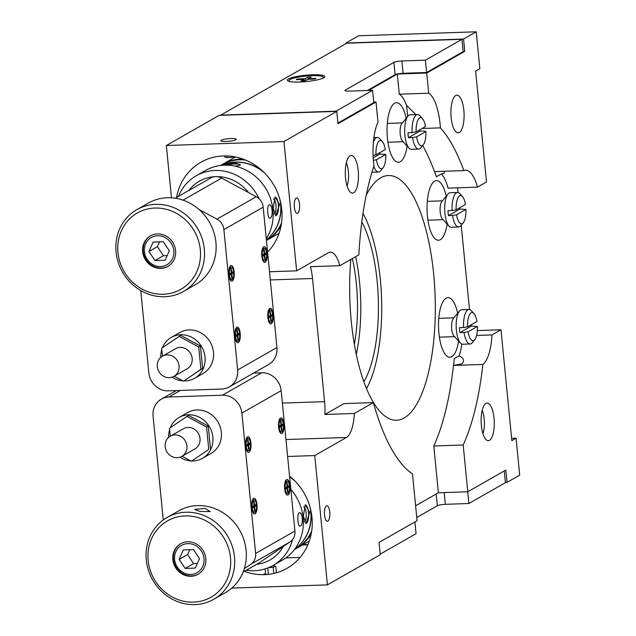 <?xml version="1.0" encoding="UTF-8"?>
<svg xmlns="http://www.w3.org/2000/svg" width="636" height="636" viewBox="0 0 636 636"><rect width="100%" height="100%" fill="white"/><g stroke="black" fill="none" stroke-linecap="round" stroke-linejoin="round"><path stroke-width="0.95" d="M309.716 512.409L305.94 523.659L303.38 516.027L305.304 504.841L309.716 512.409M294.675 549.258A43.94 40.513 -119.7 0 0 310.177 507.671M295.001 481.086A43.94 40.513 -119.7 0 0 289.634 477.016M305.821 523.659A9.413 3.283 88.1 0 0 308.54 512.449A9.413 3.283 88.1 0 0 305.177 504.849M304.35 521.695A7.537 2.623 88.1 0 0 306.139 512.87A7.537 2.623 88.1 0 0 303.555 506.805M279.53 204.538L275.754 215.787L273.186 208.155L275.118 196.961L279.53 204.538M266.389 239.923A43.94 40.513 -119.7 0 0 279.991 199.799M264.815 173.207A43.94 40.513 -119.7 0 0 235.193 162.22A43.94 40.513 -119.7 0 0 221.129 165.4M223.816 165.193L234.135 162.824L240.424 164.589L239.891 165.336L235.161 166.187M240.4 164.796A9.413 1.59 -5.6 0 0 234.255 164.056A9.413 1.59 -5.6 0 0 225.327 165.153M275.634 215.779A9.413 3.283 88.1 0 0 278.353 204.577A9.413 3.283 88.1 0 0 274.99 196.977M274.164 213.823A7.537 2.623 88.1 0 0 275.952 204.999A7.537 2.623 88.1 0 0 273.361 198.933M354.371 344.283A84.747 29.542 88.1 0 0 356.367 283.807A84.747 29.542 88.1 0 0 352.368 258.542M361.812 221.972A94.168 32.826 -91.9 0 1 377.18 281.398A94.168 32.826 -91.9 0 1 363.895 381.727M356.295 354.324A94.168 32.826 88.1 0 0 359.531 281.994A94.168 32.826 88.1 0 0 355.683 256.642M362.997 213.41A103.581 36.109 -91.9 0 1 380.344 279.586A103.581 36.109 -91.9 0 1 366.535 388.572M471.348 324.686A17.267 6.018 -91.9 0 1 471.427 326.045L477.413 326.419A14.127 4.921 -91.9 0 1 474.766 339.672L472.333 342.669A17.267 6.018 -91.9 0 1 470.139 343.981A17.267 6.018 -91.9 0 1 464.049 332.477L459.931 332.612A17.267 6.018 -91.9 0 1 459.629 330.187A17.267 6.018 -91.9 0 1 459.446 327.691L463.565 327.548A17.267 6.018 -91.9 0 1 468.971 309.478A17.267 6.018 -91.9 0 1 471.252 310.638L473.884 313.461A14.127 4.921 -91.9 0 1 476.928 321.498L467.571 326.84A14.127 4.921 -91.9 0 1 473.884 313.461M470.139 343.981L462.785 344.235A17.267 6.018 -91.9 0 1 460.512 343.066A17.267 6.018 -91.9 0 1 456.394 330.291A17.267 6.018 -91.9 0 1 459.423 311.036A17.267 6.018 -91.9 0 1 461.617 309.724L468.971 309.478M459.868 207.694A17.267 6.018 -91.9 0 1 459.947 209.061L465.934 209.427A14.127 4.921 -91.9 0 1 463.286 222.68L460.854 225.677A17.267 6.018 -91.9 0 1 458.659 226.996A17.267 6.018 -91.9 0 1 452.57 215.485L448.452 215.628A17.267 6.018 -91.9 0 1 448.149 213.195A17.267 6.018 -91.9 0 1 447.967 210.699L452.085 210.564A17.267 6.018 -91.9 0 1 457.491 192.485A17.267 6.018 -91.9 0 1 459.772 193.646L462.404 196.476A14.127 4.921 -91.9 0 1 465.449 204.506L456.099 209.848A14.127 4.921 -91.9 0 1 462.404 196.476M458.659 226.996L451.306 227.243A17.267 6.018 -91.9 0 1 449.032 226.082A17.267 6.018 -91.9 0 1 444.914 213.306A17.267 6.018 -91.9 0 1 447.951 194.052A17.267 6.018 -91.9 0 1 450.145 192.732L457.491 192.485M419.871 129.752A17.267 6.018 -91.9 0 1 419.951 131.119L424.069 130.976L425.937 131.493A14.127 4.921 -91.9 0 1 423.29 144.746L420.857 147.743A17.267 6.018 -91.9 0 1 418.663 149.055A17.267 6.018 -91.9 0 1 412.573 137.543L408.455 137.686A17.267 6.018 -91.9 0 1 408.153 135.253A17.267 6.018 -91.9 0 1 407.97 132.757L412.088 132.622A17.267 6.018 -91.9 0 1 417.494 114.544A17.267 6.018 -91.9 0 1 419.776 115.704L422.407 118.535A14.127 4.921 -91.9 0 1 425.452 126.564L416.103 131.906A14.127 4.921 -91.9 0 1 422.407 118.535M418.663 149.055L411.309 149.301A17.267 6.018 -91.9 0 1 409.035 148.14A17.267 6.018 -91.9 0 1 404.917 135.365A17.267 6.018 -91.9 0 1 407.946 116.11A17.267 6.018 -91.9 0 1 410.14 114.798L417.494 114.544M373.348 142.44A17.267 6.018 -91.9 0 1 377.355 137.479A17.267 6.018 -91.9 0 1 379.636 138.64L382.268 141.462A14.127 4.921 -91.9 0 1 385.313 149.492L375.956 154.842A14.127 4.921 -91.9 0 1 382.268 141.462M460.512 343.066L453.929 336.007A9.413 3.283 -91.9 0 1 451.687 329.035A9.413 3.283 -91.9 0 1 453.341 318.533L459.423 311.036M449.032 226.082L442.449 219.015A9.413 3.283 -91.9 0 1 440.207 212.042A9.413 3.283 -91.9 0 1 441.861 201.54L447.951 194.052M409.035 148.14L402.453 141.073A9.413 3.283 -91.9 0 1 400.211 134.109A9.413 3.283 -91.9 0 1 401.865 123.599L407.946 116.11M379.732 152.688A17.267 6.018 -91.9 0 1 379.811 154.047L385.798 154.421A14.127 4.921 -91.9 0 1 383.15 167.673A14.127 4.921 -91.9 0 1 376.44 159.763L373.38 160.304M383.15 167.673L380.718 170.671A17.267 6.018 -91.9 0 1 378.523 171.982A17.267 6.018 -91.9 0 1 373.809 166.282M373.086 155.351L375.956 154.842M412.088 132.622L416.103 131.906M423.29 144.746A14.127 4.921 -91.9 0 1 416.58 136.835L412.573 137.543M452.085 210.564L456.099 209.848M463.286 222.68A14.127 4.921 -91.9 0 1 456.576 214.777L452.57 215.485M463.565 327.548L467.571 326.84M474.766 339.672A14.127 4.921 -91.9 0 1 468.056 331.761L464.049 332.477M385.798 154.421L376.44 159.763M425.937 131.493L416.58 136.835M465.934 209.427L456.576 214.777M477.413 326.419L468.056 331.761M373.205 157.823L379.811 154.047M408.455 137.686L419.951 131.119M448.452 215.628L459.947 209.061M459.931 332.612L471.427 326.045M311.72 530.861A43.94 40.513 60.3 0 1 295.613 548.955L306.178 542.921A43.94 40.513 60.3 0 0 309.35 540.894M235.789 157.02A43.94 40.513 -119.7 0 0 232.426 158.722L221.861 164.748A43.94 40.513 60.3 0 1 239.422 159.811A43.94 40.513 60.3 0 1 245.631 160.089M281.525 222.982A43.94 40.513 60.3 0 1 266.444 240.48L275.992 235.05A43.94 40.513 -119.7 0 0 279.164 233.022M329.726 512.044A7.719 2.687 -91.9 0 1 327.389 521.234A7.719 2.687 -91.9 0 1 324.527 515.009A7.719 2.687 -91.9 0 1 326.864 505.811A7.719 2.687 -91.9 0 1 329.726 512.044M366.217 195.212A122.414 42.676 -91.9 0 1 388.358 175.536A122.414 42.676 -91.9 0 1 433.696 274.362A122.414 42.676 -91.9 0 1 396.633 420.221A122.414 42.676 -91.9 0 1 351.295 321.387A122.414 42.676 -91.9 0 1 350.826 259.424M263.431 574.674A7.719 1.304 174.4 0 1 263.876 574.252A7.719 1.304 174.4 0 1 265.61 573.608M231.154 138.521A7.719 1.304 174.4 0 1 236.234 139.252A7.719 1.304 174.4 0 1 225.955 141.486A7.719 1.304 174.4 0 1 220.875 140.755A7.719 1.304 174.4 0 1 231.154 138.521M458.596 341.023A29.82 10.391 -91.9 0 1 449.946 357.233A29.82 10.391 -91.9 0 1 438.904 333.161A29.82 10.391 -91.9 0 1 447.935 297.632A29.82 10.391 -91.9 0 1 457.658 313.214M447.124 224.039A29.82 10.391 -91.9 0 1 438.474 240.241A29.82 10.391 -91.9 0 1 427.432 216.168A29.82 10.391 -91.9 0 1 436.463 180.64A29.82 10.391 -91.9 0 1 446.186 196.214M407.127 146.097A29.82 10.391 -91.9 0 1 398.486 162.283A29.82 10.391 -91.9 0 1 387.435 138.211A29.82 10.391 -91.9 0 1 396.466 102.682A29.82 10.391 -91.9 0 1 406.189 118.272M463.549 39.035L476.221 31.8L358.617 35.775L345.936 43.017L463.549 39.035L464.757 51.349L426.724 73.053L428.704 93.198A39.233 13.674 -91.9 0 1 440.08 123.948A39.233 13.674 -91.9 0 1 440.398 127.86A182.055 63.465 -91.9 0 1 463.859 170.591L434.452 171.585A182.055 63.465 88.1 0 0 422.678 145.501M415.817 114.599L406.579 105.441A39.233 13.674 88.1 0 0 399.297 94.2L397.325 74.046L368.57 90.455M428.704 93.198L399.297 94.2M444.341 171.251L444.039 173.31L441.384 173.938L436.399 176.784L434.603 171.585M415.61 505.755L438.379 492.765L433.792 445.971A182.055 63.465 88.1 0 0 453.46 365.422A39.233 13.674 88.1 0 0 453.595 365.326L461.744 363.983C464.741 360.914 463.898 358.195 459.216 355.834A39.233 13.674 88.1 0 0 461.831 344.044M265.617 573.759A7.537 1.272 -5.6 0 0 263.67 574.666M494.037 418.265A18.834 6.567 -91.9 0 1 488.337 440.7A18.834 6.567 -91.9 0 1 481.365 425.5A18.834 6.567 -91.9 0 1 487.065 403.057A18.834 6.567 -91.9 0 1 494.037 418.265M463.851 110.386A18.834 6.567 -91.9 0 1 458.151 132.829A18.834 6.567 -91.9 0 1 451.17 117.62A18.834 6.567 -91.9 0 1 456.879 95.177A18.834 6.567 -91.9 0 1 463.851 110.386M353.688 192.772A18.834 6.567 -91.9 0 1 352.511 193.113A18.834 6.567 -91.9 0 1 345.396 176.22A18.834 6.567 -91.9 0 1 350.062 155.82A18.834 6.567 -91.9 0 1 351.239 155.47A18.834 6.567 -91.9 0 1 358.346 172.364A18.834 6.567 -91.9 0 1 353.688 192.772M299.54 204.164A7.719 2.687 -91.9 0 1 297.203 213.362A7.719 2.687 -91.9 0 1 294.341 207.129A7.719 2.687 -91.9 0 1 296.678 197.931A7.719 2.687 -91.9 0 1 299.54 204.164M309.605 79.23L309.692 78.546L316.012 78.339A10.041 1.701 174.4 0 1 314.74 79.063L308.42 79.269L304.572 80.844A10.041 1.701 174.4 0 1 302.752 80.939A10.041 1.701 174.4 0 1 301.051 80.963L303.324 79.667L303.738 80.899M290.096 81.591A17.267 2.926 174.4 0 1 288.959 80.693A17.267 2.926 174.4 0 1 289.968 79.556A17.267 2.926 174.4 0 1 308.945 75.843A17.267 2.926 174.4 0 1 323.319 77.322A17.267 2.926 174.4 0 1 322.373 78.427M482.16 410.387A15.693 5.47 -91.9 0 1 482.947 433.72M323.716 77.799A18.834 3.188 174.4 0 1 304.62 81.726A18.834 3.188 174.4 0 1 287.663 80.748A18.834 3.188 174.4 0 1 288.434 78.991A18.834 3.188 174.4 0 1 310.726 74.849A18.834 3.188 174.4 0 1 324.591 77.131A18.834 3.188 174.4 0 1 323.716 77.799M346.326 162.8A15.693 5.47 -91.9 0 1 348.353 171.577A15.693 5.47 -91.9 0 1 347.121 186.133M265.705 574.594L265.14 568.886M268.408 574.364L267.78 567.956M273.782 573.449L273.178 567.248L268.384 567.717M276.445 572.766L275.801 566.191L273.178 567.248M272.59 565.706L275.801 566.191M227.004 155.939L227.171 157.68L224.786 157.084L224.667 155.907M232.49 156.44L232.569 157.227L234.104 156.695M227.171 157.68L232.569 157.227M309.692 78.546L308.953 78.347L309.692 78.546M305.765 80.168L305.423 78.467L307.697 77.171A10.041 1.701 174.4 0 1 311.227 77.051L308.953 78.347M305.423 78.467L303.849 78.745L304.27 80.867M302.577 79.468L296.265 79.683A10.041 1.701 174.4 0 1 297.529 78.959L303.849 78.745M307.697 77.171L308.142 79.285M297.648 79.635L297.529 78.959M425.397 60.174L401.873 60.977L403.081 73.291L426.605 72.496L463.159 51.627L461.951 39.313L425.397 60.174L426.605 72.496M403.081 73.291A6.281 1.065 -5.6 0 0 395.091 74.69L393.883 62.376A6.281 1.065 174.4 0 1 401.873 60.977M393.883 62.376L345.284 90.113L345.364 90.861M461.951 39.313L346.692 43.216L220.772 115.084L336.031 111.181L372.577 90.32L349.053 91.123A6.281 1.065 174.4 0 1 344.919 90.527A6.281 1.065 174.4 0 1 345.284 90.113M416.755 517.473L437.353 505.723L436.201 494.005M444.19 492.566L445.343 504.316A6.281 1.065 -5.6 0 0 437.353 505.723M445.343 504.316L468.867 503.521L505.421 482.66L504.269 470.942M380.193 554.131L416.047 533.668L414.903 521.949M276.429 572.551A7.719 1.304 174.4 0 1 277.01 572.599M407.66 116.46L406.579 105.441M269.505 271.755L296.638 270.841L328.335 252.754A31.387 10.939 -91.9 0 1 330.291 252.166A31.387 10.939 -91.9 0 1 339.823 265.697L358.871 254.829A182.055 63.465 -91.9 0 1 373.976 165.773A39.233 13.674 -91.9 0 1 377.991 122.144L376.019 101.999L337.986 123.702L336.778 111.387L219.174 115.362L166.354 145.509L171.474 197.796M433.792 445.971L463.191 444.977L467.778 491.771L505.811 470.06L507.019 482.374L505.397 482.43M511.622 438.347L516.074 438.196L511.845 440.605L500.977 329.774L491.954 334.926A39.233 13.674 -91.9 0 1 482.867 364.428L453.46 365.422M482.867 364.428A182.055 63.465 -91.9 0 1 463.191 444.977M453.595 365.326L454.231 358.68L459.216 355.834M491.954 334.926L476.603 335.442M463.859 170.591A39.233 13.674 -91.9 0 1 465.544 170.233A39.233 13.674 -91.9 0 1 477.461 187.143L448.062 188.137A39.233 13.674 88.1 0 0 441.384 173.938M422.097 128.48L440.398 127.86M500.977 329.774L477.342 330.577M477.461 187.143L486.492 181.991L475.625 71.16L479.846 68.744L476.221 31.8M339.823 265.697L310.424 266.691A31.387 10.939 -91.9 0 1 312.515 278.504L324.583 401.658A31.387 10.939 -91.9 0 1 324.909 414.473L343.965 403.606L373.364 402.604L354.316 413.48A31.387 10.939 -91.9 0 1 346.445 437.481L314.748 455.567L287.623 456.481M296.638 270.841L283.958 141.534L336.778 111.387M373.73 102.07L376.019 101.999M426.724 73.053L397.325 74.046M367.393 90.495L395.091 74.69M372.577 90.32L373.785 102.635L337.931 123.106M516.074 438.196L519.692 475.14L507.019 482.374M438.379 492.765L467.778 491.771M468.867 503.521L467.714 491.771M307.943 544.591L302.967 544.758M469.495 309.525L461.227 225.224M458.023 192.533L457.562 187.819M463.135 51.405L464.757 51.349M345.936 43.017L346 43.614M176.538 197.494A56.501 52.08 60.3 0 1 223.419 155.939A56.501 52.08 60.3 0 1 276.557 190.339A56.501 52.08 60.3 0 1 267.581 252.102M283.958 141.534L166.354 145.509M302.545 545.004L307.84 544.821M231.774 588.109L327.429 584.874L380.249 554.727L379.04 542.413L417.073 520.709L412.486 473.915A182.055 63.465 -91.9 0 1 373.364 402.604M324.909 414.473L354.316 413.48M285.818 557.923L300.065 557.438M327.429 584.874L314.748 455.567M289.547 476.133A56.501 52.08 60.3 0 1 310.535 536.887A56.501 52.08 60.3 0 1 264.481 574.65A56.501 52.08 60.3 0 1 244.367 571.327M285.954 439.524L346.445 437.481M270.197 218.092C273.607 216.836 272.256 202.971 268.917 205.038C266.468 206.271 267.835 220.128 270.197 218.092L269.799 218.212M269.346 204.911L268.917 205.038M248.565 192.573A40.807 37.619 -119.7 0 0 215.636 176.633A40.807 37.619 -119.7 0 0 199.33 181.22A40.807 37.619 -119.7 0 0 188.773 190.514A40.807 37.619 60.3 0 1 199.33 181.22A40.807 37.619 60.3 0 1 213.752 176.744A40.807 37.619 60.3 0 1 248.565 192.573M243.039 159.079A43.94 40.513 -119.7 0 0 240.686 159.087A43.94 40.513 -119.7 0 0 223.133 164.024L220.605 165.463M262.875 171.307A43.94 40.513 -119.7 0 0 235.407 162.101A43.94 40.513 -119.7 0 0 221.042 165.416M266.277 238.802A47.08 43.407 -119.7 0 0 266.571 189.87A47.08 43.407 -119.7 0 0 224.325 165.169A47.08 43.407 -119.7 0 0 205.515 170.464L196.222 175.767A47.08 43.407 -119.7 0 0 178.446 196.405M259.194 198.885A47.08 43.407 -119.7 0 0 215.032 170.48A47.08 43.407 -119.7 0 0 196.222 175.767M266.444 240.495L266.699 240.352A43.94 40.513 -119.7 0 0 281.08 225.732M266.389 239.971A43.94 40.513 -119.7 0 0 280.643 202.439M300.391 525.972C303.793 524.716 302.442 510.843 299.111 512.918C296.662 514.142 298.022 527.999 300.391 525.972L299.985 526.091M299.54 512.791L299.111 512.918M256.594 564.339A40.807 37.619 -119.7 0 0 269.974 559.974A40.807 37.619 -119.7 0 0 283.266 546.507A40.807 37.619 60.3 0 1 269.974 559.974A40.807 37.619 60.3 0 1 256.594 564.339M246.275 570.23A47.08 43.407 -119.7 0 0 254.273 570.715A47.08 43.407 -119.7 0 0 273.083 565.428A47.08 43.407 -119.7 0 0 292.592 539.519M273.083 565.428L282.384 560.125A47.08 43.407 -119.7 0 0 290.851 489.442M294.357 549.671L296.885 548.232A43.94 40.513 -119.7 0 0 311.266 533.612M294.627 549.321A43.94 40.513 -119.7 0 0 310.829 510.31M293.061 479.178A43.94 40.513 -119.7 0 0 289.603 476.738M168.158 266.23A17.577 16.202 60.3 0 1 145.914 259.186A17.577 16.202 60.3 0 1 150.072 236.131A17.577 16.202 60.3 0 1 150.74 235.702M150.478 238.063A15.693 14.469 60.3 0 1 171.108 243.016A15.693 14.469 60.3 0 1 167.793 264.226A15.693 14.469 60.3 0 1 147.155 259.273A15.693 14.469 60.3 0 1 150.478 238.063M154.946 260.553L148.951 251.49L153.133 242.085L163.325 241.736L169.319 250.799L165.129 260.211L154.946 260.553L163.396 255.728L167.181 255.6M159.541 241.863L157.402 246.665L163.396 255.728M148.951 251.49L157.402 246.665M136.851 209.649L148.474 203.019A47.08 43.407 60.3 0 1 178.112 198.75A47.08 43.407 60.3 0 1 215.214 237.657A47.08 43.407 60.3 0 1 195.149 284.801L183.526 291.431A47.08 43.407 60.3 0 1 153.888 295.708A47.08 43.407 60.3 0 1 116.309 240.79A47.08 43.407 60.3 0 1 136.851 209.649A47.08 43.407 60.3 0 1 166.497 205.38A47.08 43.407 60.3 0 1 204.077 260.299A47.08 43.407 60.3 0 1 183.526 291.431M161.488 234.286A17.577 16.202 60.3 0 1 175.337 248.811A17.577 16.202 60.3 0 1 167.848 266.412A17.577 16.202 60.3 0 1 156.782 268.01A17.577 16.202 60.3 0 1 142.933 253.486A17.577 16.202 60.3 0 1 150.422 235.876A17.577 16.202 60.3 0 1 161.488 234.286M200.094 260.251A43.94 40.513 -119.7 0 0 165.018 208.99A43.94 40.513 -119.7 0 0 118.177 242.046A43.94 40.513 -119.7 0 0 153.252 293.299A43.94 40.513 -119.7 0 0 200.094 260.251M234.907 336.42A7.847 2.735 88.1 0 0 236.783 342.232A7.847 2.735 88.1 0 0 239.486 340.928A7.847 2.735 88.1 0 0 240.193 333.407A7.847 2.735 88.1 0 0 236.29 327.667A7.847 2.735 88.1 0 0 234.907 336.42M228.873 274.847A7.847 2.735 88.1 0 0 230.741 280.651A7.847 2.735 88.1 0 0 233.452 279.347A7.847 2.735 88.1 0 0 234.151 271.834A7.847 2.735 88.1 0 0 230.248 266.094A7.847 2.735 88.1 0 0 228.873 274.847M267.867 317.61A7.847 2.735 88.1 0 0 269.736 323.414A7.847 2.735 88.1 0 0 272.447 322.11A7.847 2.735 88.1 0 0 273.146 314.597A7.847 2.735 88.1 0 0 269.243 308.858A7.847 2.735 88.1 0 0 267.867 317.61M261.833 256.038A7.847 2.735 88.1 0 0 263.702 261.841A7.847 2.735 88.1 0 0 266.405 260.537A7.847 2.735 88.1 0 0 267.112 253.017A7.847 2.735 88.1 0 0 263.209 247.285A7.847 2.735 88.1 0 0 261.833 256.038M160.836 357.313A23.54 21.704 60.3 0 1 161.79 349.498M162.419 347.709A23.54 21.704 60.3 0 1 171.315 337.382A23.54 21.704 60.3 0 1 205.03 357.082A23.54 21.704 60.3 0 1 194.648 378.269A23.54 21.704 60.3 0 1 183.955 380.924M171.315 337.382L179.765 332.556A23.54 21.704 60.3 0 1 213.481 352.257A23.54 21.704 60.3 0 1 203.099 373.451L194.648 378.269M276.938 347.542L237.641 369.969A18.834 17.363 60.3 0 1 229.334 386.927L268.63 364.5A18.834 17.363 -119.7 0 0 276.938 347.542L263.177 207.177A12.553 11.575 -119.7 0 0 256.252 196.715L221.678 178.088A12.553 11.575 -119.7 0 0 210.619 178.048L175.282 198.217M140.763 290.557L148.848 372.974A18.834 17.363 60.3 0 0 168.302 390.854L221.813 389.041A18.834 17.363 60.3 0 0 229.334 386.927M256.252 196.715L216.948 219.142L198.949 209.443M216.948 219.142A12.553 11.575 60.3 0 1 223.88 229.604L263.177 207.177M237.641 369.969L223.88 229.604M182.89 380.869A23.54 21.704 60.3 0 1 172.157 377.148M167.077 354.872A11.615 10.709 60.3 0 1 178.541 363.355A11.615 10.709 60.3 0 1 173.946 376.353A11.615 10.709 60.3 0 1 169.311 377.657A11.615 10.709 60.3 0 1 157.839 369.174A11.615 10.709 60.3 0 1 162.434 356.184A11.615 10.709 60.3 0 1 167.077 354.872M173.946 376.353L187.048 368.88A11.615 10.709 -119.7 0 0 191.643 355.882A11.615 10.709 -119.7 0 0 180.171 347.399A11.615 10.709 -119.7 0 0 175.536 348.703L162.434 356.184M174.224 376.194L183.486 381.187L200.912 369.365L198.718 346.962L179.098 336.396L161.671 348.218L162.45 356.168M179.098 336.396L180.783 335.426L200.404 346L198.718 346.962M200.404 346L202.606 368.395L200.912 369.365M202.606 368.395L183.486 381.187M262.692 260.045A6.281 2.186 88.1 0 0 262.97 260.41A6.281 2.186 88.1 0 0 263.805 260.832L264.687 260.8A6.281 2.186 -91.9 0 1 262.358 255.736A6.281 2.186 -91.9 0 1 264.258 248.255A6.281 2.186 -91.9 0 1 266.587 253.319A6.281 2.186 -91.9 0 1 264.687 260.8M264.703 259.432L265.172 259.162L264.775 255.076L266.174 254.273L266.039 252.913L264.64 253.708L264.234 249.622L263.773 249.884L264.171 253.979L262.763 254.782L262.899 256.141L264.306 255.346L264.703 259.432M264.258 248.255L263.376 248.286A6.281 2.186 88.1 0 0 262.581 248.763A6.281 2.186 88.1 0 0 262.318 249.145M265.172 259.162L264.671 259.106M262.771 254.837L264.775 255.076M264.306 255.346L262.787 255.004M264.64 253.708L264.155 253.836M266.174 254.273L264.091 254.026M268.726 321.617A6.281 2.186 88.1 0 0 269.012 321.983A6.281 2.186 88.1 0 0 269.839 322.404L270.721 322.373A6.281 2.186 -91.9 0 1 268.4 317.308A6.281 2.186 -91.9 0 1 270.3 309.827A6.281 2.186 -91.9 0 1 272.621 314.9A6.281 2.186 -91.9 0 1 270.721 322.373M270.745 321.005L271.214 320.743L270.809 316.649L272.216 315.846L272.081 314.486L270.674 315.289L270.276 311.195L269.807 311.465L270.205 315.551L268.805 316.354L268.941 317.722L270.34 316.919L270.745 321.005M270.3 309.827L269.418 309.859A6.281 2.186 88.1 0 0 268.615 310.336A6.281 2.186 88.1 0 0 268.36 310.718M271.214 320.743L270.713 320.679M268.813 316.41L270.809 316.649M270.34 316.919L268.829 316.585M270.674 315.289L270.197 315.416M272.216 315.846L270.125 315.599M235.765 340.427A6.281 2.186 88.1 0 0 236.051 340.793A6.281 2.186 88.1 0 0 236.878 341.214L237.761 341.19A6.281 2.186 -91.9 0 1 235.439 336.118A6.281 2.186 -91.9 0 1 237.339 328.637A6.281 2.186 -91.9 0 1 239.661 333.709A6.281 2.186 -91.9 0 1 237.761 341.19M237.785 339.823L238.254 339.552L237.848 335.458L239.255 334.663L239.12 333.296L237.713 334.099L237.315 330.005L236.846 330.275L237.252 334.369L235.845 335.164L235.98 336.531L237.379 335.729L237.785 339.823M237.339 328.637L236.457 328.669A6.281 2.186 88.1 0 0 235.654 329.146A6.281 2.186 88.1 0 0 235.4 329.528M238.254 339.552L237.753 339.489M235.853 335.22L237.848 335.458M237.379 335.729L235.869 335.395M237.713 334.099L237.236 334.226M239.255 334.663L237.164 334.409M229.731 278.854A6.281 2.186 88.1 0 0 230.017 279.22A6.281 2.186 88.1 0 0 230.844 279.641L231.727 279.609A6.281 2.186 -91.9 0 1 229.397 274.545A6.281 2.186 -91.9 0 1 231.297 267.064A6.281 2.186 -91.9 0 1 233.627 272.129A6.281 2.186 -91.9 0 1 231.727 279.609M231.743 278.242L232.212 277.98L231.814 273.885L233.213 273.083L233.086 271.723L231.679 272.526L231.281 268.432L230.812 268.702L231.21 272.788L229.811 273.591L229.938 274.951L231.345 274.156L231.743 278.242M231.297 267.064L230.415 267.096A6.281 2.186 88.1 0 0 229.62 267.573A6.281 2.186 88.1 0 0 229.358 267.955M232.212 277.98L231.711 277.916M229.811 273.647L231.814 273.885M231.345 274.156L229.827 273.822M231.679 272.526L231.194 272.653M233.213 273.083L231.13 272.836M198.353 574.101A17.577 16.202 60.3 0 1 176.1 567.066A17.577 16.202 60.3 0 1 180.258 544.011A17.577 16.202 60.3 0 1 180.926 543.581M197.979 572.106A15.693 14.469 60.3 0 1 177.341 567.153A15.693 14.469 60.3 0 1 180.664 545.942A15.693 14.469 60.3 0 1 201.302 550.895A15.693 14.469 60.3 0 1 197.979 572.106M193.511 549.615L199.505 558.678L195.324 568.083L185.132 568.433L179.137 559.37L183.327 549.957L193.511 549.615M189.727 549.743L187.588 554.544L179.137 559.37M187.588 554.544L193.583 563.607L197.367 563.48M193.583 563.607L185.132 568.433M167.037 517.529L178.66 510.899A47.08 43.407 60.3 0 1 208.306 506.622A47.08 43.407 60.3 0 1 245.401 545.529A47.08 43.407 60.3 0 1 225.335 592.68L213.72 599.311A47.08 43.407 60.3 0 1 184.074 603.588A47.08 43.407 60.3 0 1 146.495 548.669A47.08 43.407 60.3 0 1 167.037 517.529A47.08 43.407 60.3 0 1 196.683 513.252A47.08 43.407 60.3 0 1 234.263 568.171A47.08 43.407 60.3 0 1 213.72 599.311M186.968 575.882A17.577 16.202 60.3 0 1 173.119 561.357A17.577 16.202 60.3 0 1 180.608 543.756A17.577 16.202 60.3 0 1 191.674 542.158A17.577 16.202 60.3 0 1 205.523 556.691A17.577 16.202 60.3 0 1 198.035 574.292A17.577 16.202 60.3 0 1 186.968 575.882M205.134 508.434L210.182 511.598L199.847 511.447L194.64 509.428L205.134 508.434M148.363 549.917A43.94 40.513 -119.7 0 0 183.438 601.179A43.94 40.513 -119.7 0 0 230.28 568.123A43.94 40.513 -119.7 0 0 195.204 516.869A43.94 40.513 -119.7 0 0 148.363 549.917M255.092 513.793A7.847 2.735 88.1 0 0 256.976 504.587A7.847 2.735 88.1 0 0 253.581 498.393A7.847 2.735 88.1 0 0 253.072 498.847A7.847 2.735 88.1 0 0 251.602 506.184A7.847 2.735 88.1 0 0 253.565 513.411A7.847 2.735 88.1 0 0 255.092 513.793M249.05 452.212A7.847 2.735 88.1 0 0 250.934 443.014A7.847 2.735 88.1 0 0 247.539 436.821A7.847 2.735 88.1 0 0 247.03 437.274A7.847 2.735 88.1 0 0 245.56 444.612A7.847 2.735 88.1 0 0 247.523 451.83A7.847 2.735 88.1 0 0 249.05 452.212M288.044 494.975A7.847 2.735 88.1 0 0 289.937 485.777A7.847 2.735 88.1 0 0 286.542 479.584A7.847 2.735 88.1 0 0 286.033 480.037A7.847 2.735 88.1 0 0 284.562 487.375A7.847 2.735 88.1 0 0 286.526 494.593A7.847 2.735 88.1 0 0 288.044 494.975M282.01 433.402A7.847 2.735 88.1 0 0 283.895 424.196A7.847 2.735 88.1 0 0 280.5 418.011A7.847 2.735 88.1 0 0 279.991 418.464A7.847 2.735 88.1 0 0 278.52 425.802A7.847 2.735 88.1 0 0 280.484 433.021A7.847 2.735 88.1 0 0 282.01 433.402M170.273 427.758A23.54 21.704 60.3 0 1 179.161 417.431A23.54 21.704 60.3 0 1 212.877 437.131A23.54 21.704 60.3 0 1 202.494 458.317A23.54 21.704 60.3 0 1 191.802 460.965M190.736 460.909A23.54 21.704 60.3 0 1 180.004 457.197M179.161 417.431L187.612 412.605A23.54 21.704 60.3 0 1 221.336 432.305A23.54 21.704 60.3 0 1 210.945 453.492L202.494 458.317M243.111 572.042L258.685 563.146A12.553 11.575 -119.7 0 0 259.393 562.709L290.096 541.88A12.553 11.575 -119.7 0 0 294.929 531.012L281.168 390.647A18.834 17.363 -119.7 0 0 261.714 372.768L253.661 373.046M261.714 372.768L222.417 395.202L168.898 397.007L180.409 390.44M222.417 395.202A18.834 17.363 60.3 0 1 241.863 413.074L281.168 390.647M294.929 531.012L255.632 553.439L241.863 413.074M255.632 553.439A12.553 11.575 60.3 0 1 250.799 564.307L290.096 541.88M244.288 568.719L250.799 564.307M168.898 397.007A18.834 17.363 60.3 0 0 161.377 399.13A18.834 17.363 60.3 0 0 153.069 416.079L163.261 519.978M168.683 437.361A23.54 21.704 60.3 0 1 169.645 429.546M177.158 457.705A11.615 10.709 60.3 0 1 165.686 449.223A11.615 10.709 60.3 0 1 170.281 436.224A11.615 10.709 60.3 0 1 174.924 434.921A11.615 10.709 60.3 0 1 186.388 443.403A11.615 10.709 60.3 0 1 181.793 456.402A11.615 10.709 60.3 0 1 177.158 457.705M181.793 456.402L194.894 448.929A11.615 10.709 -119.7 0 0 199.489 435.93A11.615 10.709 -119.7 0 0 188.025 427.448A11.615 10.709 -119.7 0 0 183.383 428.751L170.281 436.224L169.518 428.267L186.944 416.445L206.565 427.01L208.759 449.413L191.333 461.235L208.759 449.413M182.071 456.243L191.333 461.235M206.565 427.01L208.258 426.048L188.63 415.475L186.944 416.445M208.258 426.048L210.452 448.444M285.508 492.797A6.281 2.186 88.1 0 0 285.795 493.162A6.281 2.186 88.1 0 0 286.621 493.584L287.504 493.552A6.281 2.186 -91.9 0 1 285.182 488.488A6.281 2.186 -91.9 0 1 287.082 481.007A6.281 2.186 -91.9 0 1 289.404 486.079A6.281 2.186 -91.9 0 1 287.504 493.552M287.528 492.185L287.997 491.922L287.591 487.828L288.998 487.025L288.863 485.666L287.464 486.468L287.059 482.374L286.59 482.645L286.995 486.731L285.588 487.534L285.723 488.901L287.13 488.098L287.528 492.185M287.082 481.007L286.2 481.039A6.281 2.186 88.1 0 0 285.397 481.516A6.281 2.186 88.1 0 0 285.143 481.897M287.997 491.922L287.496 491.859M285.596 487.589L287.591 487.828M287.13 488.098L285.612 487.764M287.464 486.468L286.979 486.596M288.998 487.025L286.908 486.779M279.474 431.224A6.281 2.186 88.1 0 0 279.76 431.59A6.281 2.186 88.1 0 0 280.587 432.011L281.47 431.979A6.281 2.186 -91.9 0 1 279.14 426.915A6.281 2.186 -91.9 0 1 281.04 419.434A6.281 2.186 -91.9 0 1 283.37 424.498A6.281 2.186 -91.9 0 1 281.47 431.979M281.494 430.612L281.955 430.341L281.557 426.255L282.956 425.452L282.829 424.093L281.422 424.888L281.025 420.801L280.555 421.064L280.953 425.158L279.554 425.961L279.689 427.32L281.088 426.525L281.494 430.612M281.04 419.434L280.158 419.466A6.281 2.186 88.1 0 0 279.363 419.943A6.281 2.186 88.1 0 0 279.109 420.324M281.955 430.341L281.454 430.286M279.554 426.017L281.557 426.255M281.088 426.525L279.578 426.184M281.422 424.888L280.945 425.015M282.956 425.452L280.874 425.206M252.556 511.606A6.281 2.186 88.1 0 0 252.834 511.972A6.281 2.186 88.1 0 0 253.661 512.393L254.543 512.37A6.281 2.186 -91.9 0 1 252.222 507.297A6.281 2.186 -91.9 0 1 254.122 499.817A6.281 2.186 -91.9 0 1 256.443 504.889A6.281 2.186 -91.9 0 1 254.543 512.37M254.567 511.002L255.036 510.732L254.631 506.638L256.038 505.843L255.903 504.475L254.503 505.278L254.098 501.184L253.629 501.454L254.034 505.548L252.627 506.343L252.762 507.711L254.169 506.908L254.567 511.002M254.122 499.817L253.239 499.848A6.281 2.186 88.1 0 0 252.444 500.325A6.281 2.186 88.1 0 0 252.182 500.707M255.036 510.732L254.535 510.668M252.635 506.399L254.631 506.638M254.169 506.908L252.651 506.574M254.503 505.278L254.018 505.405M256.038 505.843L253.955 505.588M246.514 450.034A6.281 2.186 88.1 0 0 246.8 450.399A6.281 2.186 88.1 0 0 247.627 450.821L248.509 450.789A6.281 2.186 -91.9 0 1 246.18 445.725A6.281 2.186 -91.9 0 1 248.088 438.244A6.281 2.186 -91.9 0 1 250.409 443.308A6.281 2.186 -91.9 0 1 248.509 450.789M248.533 449.421L249.002 449.159L248.596 445.065L250.004 444.262L249.869 442.902L248.461 443.705L248.064 439.611L247.595 439.881L247.992 443.968L246.593 444.771L246.728 446.13L248.127 445.335L248.533 449.421M248.088 438.244L247.205 438.276A6.281 2.186 88.1 0 0 246.402 438.753A6.281 2.186 88.1 0 0 246.148 439.134M249.002 449.159L248.501 449.096M246.601 444.826L248.596 445.065M248.127 445.335L246.617 445.001M248.461 443.705L247.984 443.833M250.004 444.262L247.913 444.015M308.937 78.49L308.834 79.262M270.308 279.935L312.515 278.504M282.384 403.081L324.583 401.658M183.041 200.141L221.678 178.088M259.393 562.709L243.127 571.995M377.355 137.479L373.873 137.591M453.905 317.833L438.76 318.35M442.425 200.849L427.297 201.358M402.429 122.907L387.3 123.416M403.065 141.733L387.936 142.241M443.061 219.666L427.933 220.183M454.541 336.659L439.397 337.167M378.523 171.982L371.949 172.205M323.319 77.322L323.382 77.974M288.959 80.693L289.022 81.344M308.881 78.427L308.77 79.262M303.396 79.579L303.841 80.891M161.377 399.13L176.355 390.584"/></g></svg>

